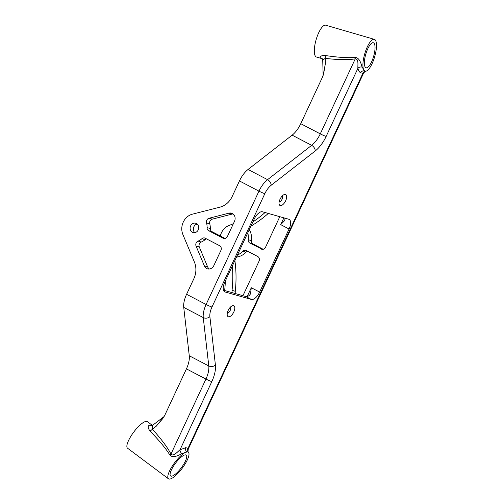<?xml version="1.0" encoding="UTF-8"?>
<svg xmlns="http://www.w3.org/2000/svg" width="504" height="504" viewBox="0 0 504 504"><rect width="100%" height="100%" fill="white"/><g stroke="black" fill="none" stroke-linecap="round" stroke-linejoin="round"><path stroke-width="0.76" d="M209.28 269.016A5.922 5.216 105.8 0 1 207.617 266.843L199.301 246.992L196.069 246.072A3.553 3.131 105.8 0 1 198.047 241.114A14.207 12.524 -74.2 0 0 201.883 238.72A3.553 3.131 105.8 0 1 204.719 238.001A3.553 3.131 105.8 0 1 205.248 238.209L219.637 245.725A3.553 3.131 105.8 0 1 220.928 250.387L213.835 265.589A5.922 5.216 105.8 0 1 207.579 268.859A5.922 5.216 105.8 0 1 206.697 268.512A5.922 5.216 105.8 0 1 204.385 265.929L196.069 246.072M182.429 466.231A13.022 3.685 126.8 0 0 186.197 455.093A13.022 3.685 126.8 0 0 174.371 464.814A13.022 3.685 126.8 0 0 170.598 475.952A13.022 3.685 126.8 0 0 182.429 466.231M183.525 466.427A16.575 4.694 -53.2 0 1 168.475 478.8A16.575 4.694 -53.2 0 1 173.275 464.619A16.575 4.694 -53.2 0 1 186.808 452A16.575 4.694 -53.2 0 1 188.105 452.113A16.575 4.694 -53.2 0 1 188.609 452.529A16.575 4.694 -53.2 0 1 188.937 453.298A16.575 4.694 -53.2 0 1 183.525 466.427M168.475 478.8L127.543 448.201A16.575 4.694 -53.2 0 1 132.344 434.02A16.575 4.694 -53.2 0 1 147.395 421.646L152.447 425.42M233.793 311.995A6.155 2.86 117.6 0 0 232.092 305.865A6.155 2.86 117.6 0 0 228.192 310.414A6.155 2.86 117.6 0 0 227.235 315.151A6.155 2.86 117.6 0 0 229.918 316.537A6.155 2.86 117.6 0 0 233.793 311.995M227.336 312.952A3.257 1.512 117.6 0 0 230.196 310.433A3.257 1.512 117.6 0 0 230.341 307.201M365.677 54.552A13.022 4.07 -73.8 0 1 373.344 42.758A13.022 4.07 -73.8 0 1 373.735 55.969A13.022 4.07 -73.8 0 1 366.068 67.769A13.022 4.07 -73.8 0 1 365.677 54.552M285.648 200.794A6.155 2.86 117.6 0 0 283.941 194.664A6.155 2.86 117.6 0 0 280.048 199.212A6.155 2.86 117.6 0 0 279.09 203.956A6.155 2.86 117.6 0 0 281.774 205.336A6.155 2.86 117.6 0 0 285.648 200.794M279.191 201.751A3.257 1.512 117.6 0 0 282.051 199.231A3.257 1.512 117.6 0 0 282.196 196.006M196.472 223.524A4.857 4.278 105.8 0 1 198.406 229.49A4.857 4.278 105.8 0 1 193.108 232.577A4.857 4.278 105.8 0 1 192.383 232.294A4.857 4.278 105.8 0 1 190.449 226.328A4.857 4.278 105.8 0 1 195.754 223.241A4.857 4.278 105.8 0 1 196.472 223.524M364.581 54.356A16.575 5.179 106.2 0 0 364.524 70.9A16.575 5.179 106.2 0 0 365.362 71.234A16.575 5.179 106.2 0 0 365.715 71.234A16.575 5.179 106.2 0 0 367.479 70.403A16.575 5.179 106.2 0 0 374.831 56.165A16.575 5.179 106.2 0 0 374.34 39.343A16.575 5.179 106.2 0 0 364.581 54.356M374.34 39.343L325.735 25.2A16.575 5.179 106.2 0 0 315.976 40.213A16.575 5.179 106.2 0 0 316.474 57.034L322.289 58.729M322.258 58.691L321.262 58.162C319.706 56.372 320.985 55.484 325.105 55.497C338.171 57.437 348.138 58.073 355.005 57.406C359.881 57.506 361.248 64.657 362.143 67.12L364.524 70.9A3.553 3.144 120.7 0 0 360.625 72.79C359.239 71.952 358.344 70.447 357.928 68.267C357.55 65.955 359.113 59.088 355.263 58.842C348.308 60.058 338.31 59.894 325.275 58.363L322.718 59.989L322.1 58.533A3.553 2.974 124.4 0 0 321.262 58.162M224.337 291.589L225.086 291.98A9.475 4.404 -62.4 0 1 224.689 291.822A9.475 4.404 -62.4 0 1 224.771 282.209L254.186 219.12A9.475 4.404 -62.4 0 1 262.483 211.787L288.754 219.227A9.475 4.404 -62.4 0 1 289.151 219.385A9.475 4.404 -62.4 0 1 289.076 228.999L280.709 224.633L284.71 220.544L284.993 218.957A9.475 4.404 117.6 0 0 284.81 218.112M163.945 416.852L156.196 426.264L162.88 418.446L164.713 415.435L186.43 368.871A17.76 8.253 117.6 0 0 189.271 355.767L183.739 307.396A17.76 8.253 -62.4 0 1 186.587 294.292L193.889 278.636A18.944 16.695 105.8 0 0 194.399 262.023L182.895 234.543A14.207 12.524 105.8 0 1 192.389 214.181L219.996 207.131A18.944 16.695 105.8 0 0 232.142 196.598L239.444 180.942A17.76 8.253 -62.4 0 1 248.056 169.47L267.574 179.663L311.661 145.341L292.15 135.154L248.056 169.47M220.311 235.998A14.207 12.524 105.8 0 1 229.244 225.376A106.571 93.92 -74.2 0 0 233.358 223.726M224.645 290.524A106.571 93.92 -74.2 0 0 225.351 280.955M259.654 292.087A9.475 4.404 -62.4 0 1 251.357 299.42L245.782 296.51A9.475 4.404 117.6 0 0 249.354 295.394L250.501 293.895L251.294 287.721L259.654 292.087L289.076 228.999M225.086 291.98L251.357 299.42M152.359 425.483L150.198 425.011C147.552 425.559 147.483 427.562 149.99 431.021C159.434 440.742 165.999 448.667 169.697 454.803C172.765 458.785 179.197 455.055 181.906 453.65L186.808 452A3.553 3.068 92.1 0 1 185.825 447.646L187.998 448.365L188.03 449.284M363.844 72.255L362.88 73.332L360.625 72.79M268.292 213.431A114.855 101.222 105.8 0 1 251.401 225.855A3.553 3.131 -74.2 0 0 250.853 226.264M249.6 228.961A3.553 3.131 -74.2 0 0 249.927 230.719A17.76 15.656 105.8 0 1 251.477 240.616A3.553 3.131 -74.2 0 0 253.121 244.024L263.176 249.278M247.691 251.269A3.553 3.131 -74.2 0 0 246.072 252.202A17.76 15.656 105.8 0 1 237.705 256.92A3.553 3.131 -74.2 0 0 236.193 257.708M234.933 260.404A3.553 3.131 -74.2 0 0 234.965 261.116A114.855 101.222 105.8 0 1 235.273 291.268A7.106 6.262 -74.2 0 0 235.362 293.555M223.127 238.241L208.738 230.725A3.553 3.131 105.8 0 1 207.075 227.6A14.207 12.524 -74.2 0 0 206.533 222.919A3.553 3.131 105.8 0 1 209.053 218.238L228.999 213.142A5.922 5.216 105.8 0 1 231.462 213.167A5.922 5.216 105.8 0 1 234.499 221.287L227.405 236.489A3.553 3.131 105.8 0 1 223.65 238.449A3.553 3.131 105.8 0 1 223.127 238.241L224.211 238.549M292.15 135.154A17.76 8.253 117.6 0 0 300.762 123.682L320.279 133.875L355.263 58.842A3.553 1.544 79.8 0 0 355.005 57.406M323.24 75.102L325.414 63.372L323.681 73.49L322.478 77.112L300.762 123.682M197.259 224.072A4.857 4.278 -74.2 0 0 193.542 227.657A4.857 4.278 -74.2 0 0 194.828 232.665M164.165 416.487L152.428 425.433L152.353 429.194C161.438 439.211 167.637 447.514 170.957 454.091C173.515 457.084 177.881 451.269 180.029 449.776L185.825 447.646M365.444 71.24A3.553 3.037 87.3 0 0 362.88 73.332L187.998 448.365A3.553 3.137 -53.6 0 0 188.105 452.113M181.906 453.65A3.553 2.344 55 0 1 180.029 449.776L211.812 381.61A22.497 10.458 -62.4 0 0 215.416 365.016A4.738 3.459 173.5 0 1 208.788 365.961L203.257 317.589L183.739 307.396M169.697 454.803A3.553 1.21 153.5 0 0 170.957 454.091L205.941 379.065L186.43 368.871M149.99 431.021A3.553 1.474 137.7 0 0 152.353 429.194L156.196 426.264M150.198 425.011A3.553 2.873 -88.1 0 0 151.792 425.685L152.428 425.433M215.416 365.016L209.884 316.644A13.022 6.054 117.6 0 1 211.976 307.037L264.827 193.681A13.022 6.054 117.6 0 1 271.146 185.27L315.239 150.954A22.497 10.458 -62.4 0 0 326.145 136.427L357.928 68.267A3.553 2.703 169.6 0 1 362.143 67.12M325.414 63.372L325.275 58.363A3.553 1.663 96.8 0 0 325.105 55.497M253.121 244.024L249.889 243.111L262.326 249.341M249.889 243.111A3.553 3.131 105.8 0 1 248.245 239.702L251.477 240.616M247.785 232.854A17.76 15.656 105.8 0 1 248.245 239.702M265.06 212.518A114.855 101.222 105.8 0 1 252.857 221.974M261.242 249.039A3.553 3.131 105.8 0 0 261.771 249.247A3.553 3.131 105.8 0 0 265.526 247.281L279.789 216.689M232.357 265.942A114.855 101.222 105.8 0 1 232.048 290.354A7.106 6.262 -74.2 0 0 232.136 292.641M242.6 295.609A7.106 6.262 -74.2 0 0 243.904 293.656L259.043 261.185A3.553 3.131 105.8 0 0 257.752 256.523L246.399 250.595A3.553 3.131 105.8 0 0 245.87 250.381A3.553 3.131 105.8 0 0 242.846 251.282A17.76 15.656 105.8 0 1 237.428 255.062M245.782 296.51L223.455 290.184M209.053 218.238L212.279 219.152L232.231 214.055A5.922 5.216 105.8 0 1 232.993 213.923M212.279 219.152A3.553 3.131 -74.2 0 0 209.765 223.833L206.533 222.919M207.075 227.6L210.3 228.514A14.207 12.524 -74.2 0 0 209.765 223.833M210.3 228.514A3.553 3.131 -74.2 0 0 211.97 231.645L208.738 230.725M225.061 238.48L211.97 231.645M206.539 238.89A3.553 3.131 -74.2 0 0 205.115 239.633L201.883 238.72M198.047 241.114L201.279 242.027A14.207 12.524 -74.2 0 0 205.115 239.633M201.279 242.027A3.553 3.131 -74.2 0 0 199.301 246.992M204.385 265.929L207.617 266.843M186.587 294.292L206.104 304.485L258.962 191.129L239.444 180.942M189.271 355.767L208.788 365.961A17.76 8.253 117.6 0 1 205.941 379.065A4.738 0.403 25 0 0 211.812 381.61M315.239 150.954A4.738 2.936 -127.9 0 0 311.661 145.341A17.76 8.253 117.6 0 0 320.279 133.875A4.738 0.403 -155 0 0 326.145 136.427M264.827 193.681A4.738 0.403 -155 0 1 258.962 191.129A17.76 8.253 -62.4 0 1 267.574 179.663A4.738 2.936 -127.9 0 1 271.146 185.27M209.884 316.644A4.738 3.459 173.5 0 1 203.257 317.589A17.76 8.253 -62.4 0 1 206.104 304.485A4.738 0.403 -155 0 0 211.976 307.037M247.199 296.497L251.294 287.721M280.709 224.633L283.872 217.848M234.965 261.116L234.643 261.028M235.273 291.268L232.048 290.354M236.697 256.631L237.705 256.92M246.072 252.202L242.846 251.282M249.927 230.719L248.913 230.429M251.087 225.767L251.401 225.855M228.999 213.142L232.231 214.055M323.152 75.373L322.718 59.989M365.52 71.234L363.749 72.765L188.282 449.051C187.589 453.291 188.509 451.319 188.609 452.529"/></g></svg>
